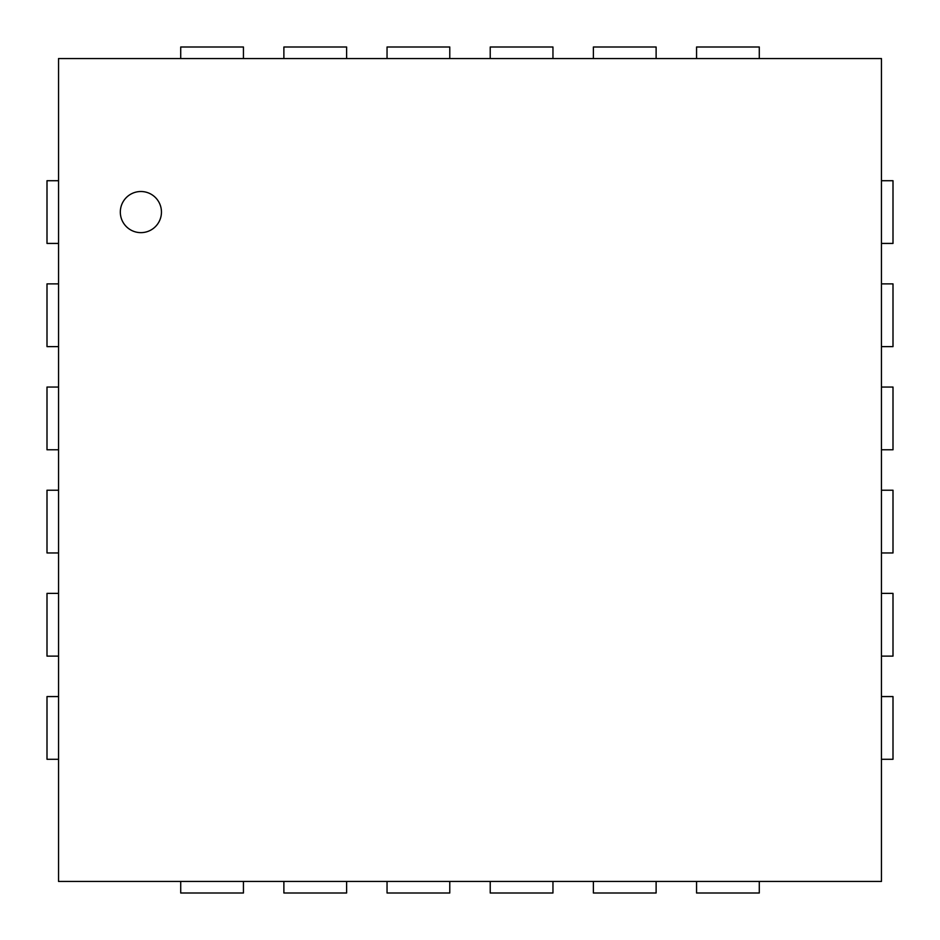 <?xml version="1.0" encoding="UTF-8"?>
<svg xmlns="http://www.w3.org/2000/svg" width="940" height="940" viewBox="0 0 940 940"><rect width="100%" height="100%" fill="white"/><g stroke="black" fill="none" stroke-linecap="round" stroke-linejoin="round"><path stroke-width="1.41" d="M120.32 212.076A20.574 20.574 0 0 0 151.175 229.889A20.574 20.574 0 0 0 151.175 194.263A20.574 20.574 0 0 0 120.32 212.076M58.55 881.45L881.45 881.45L881.45 58.55L58.55 58.55L58.55 881.45M58.55 180.715L47 180.715L47 243.437L58.55 243.437M58.55 283.88L47 283.88L47 346.613L58.55 346.613M58.55 387.045L47 387.045L47 449.778L58.55 449.778M58.55 490.222L47 490.222L47 552.955L58.55 552.955M58.55 593.387L47 593.387L47 656.12L58.55 656.12M58.55 696.564L47 696.564L47 759.285L58.55 759.285M180.715 881.45L180.715 893L243.437 893L243.437 881.45M283.88 881.45L283.88 893L346.613 893L346.613 881.45M387.045 881.45L387.045 893L449.778 893L449.778 881.45M490.222 881.45L490.222 893L552.955 893L552.955 881.45M593.387 881.45L593.387 893L656.12 893L656.12 881.45M696.564 881.45L696.564 893L759.285 893L759.285 881.45M881.45 759.285L893 759.285L893 696.564L881.45 696.564M881.45 656.12L893 656.12L893 593.387L881.45 593.387M881.45 552.955L893 552.955L893 490.222L881.45 490.222M881.45 449.778L893 449.778L893 387.045L881.45 387.045M881.45 346.613L893 346.613L893 283.88L881.45 283.88M881.45 243.437L893 243.437L893 180.715L881.45 180.715M759.285 58.55L759.285 47L696.564 47L696.564 58.55M656.12 58.55L656.12 47L593.387 47L593.387 58.55M552.955 58.55L552.955 47L490.222 47L490.222 58.55M449.778 58.55L449.778 47L387.045 47L387.045 58.55M346.613 58.55L346.613 47L283.88 47L283.88 58.55M243.437 58.55L243.437 47L180.715 47L180.715 58.55"/></g></svg>
